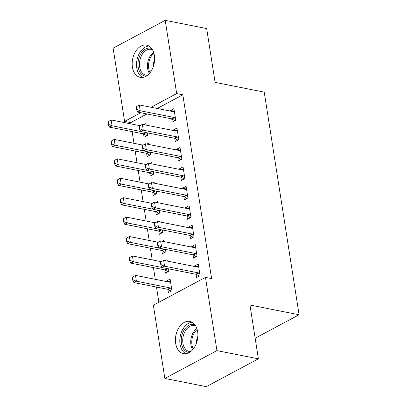 <?xml version="1.0" encoding="UTF-8"?>
<svg xmlns="http://www.w3.org/2000/svg" width="407" height="407" viewBox="0 0 407 407"><rect width="100%" height="100%" fill="white"/><g stroke="black" fill="none" stroke-linecap="round" stroke-linejoin="round"><path stroke-width="0.61" d="M154.38 55.398A16.422 10.984 101.2 0 1 140.206 77.366A16.422 10.984 101.2 0 1 132.417 67.124A16.422 10.984 101.2 0 1 146.591 45.152A16.422 10.984 101.2 0 1 154.38 55.398M197.639 331.659A16.422 10.984 101.2 0 1 183.465 353.627A16.422 10.984 101.2 0 1 175.676 343.386A16.422 10.984 101.2 0 1 189.85 321.413A16.422 10.984 101.2 0 1 197.639 331.659M146.968 113.955L130.733 122.624L130.932 123.891M132.143 131.634L133.974 143.32M135.185 151.063L137.017 162.744M138.227 170.487L140.059 182.173M141.27 189.916L143.101 201.602M144.312 209.346L146.144 221.026M147.354 228.77L149.186 240.456M150.397 248.199L152.228 259.885M153.439 267.628L155.27 279.309M156.481 287.052L158.862 302.259M130.733 122.624L124.593 121.403L113.121 48.163L165.217 20.35L176.684 93.59L151.073 107.265M165.217 20.35L206.67 28.566L215.094 82.382L264.224 92.124L299.089 314.764L249.959 305.021L258.389 358.837L206.293 386.65L164.84 378.434L153.373 305.189L205.464 277.376L216.936 350.62L164.84 378.434M255.158 338.217L299.089 314.764M146.606 153.347L147.115 156.609L150.636 154.731L150.249 152.254M146.907 144.088L148.809 143.076L149.033 144.51M174.766 138.314L175.275 141.575L178.795 139.698L176.969 128.042L173.448 129.919L173.545 130.545M152.691 192.206L153.2 195.467L156.72 193.584L156.334 191.112M152.991 182.947L154.894 181.929L155.118 183.369M180.85 177.172L181.359 180.433L184.88 178.551L183.053 166.895L179.533 168.773L179.629 169.404M158.776 231.059L159.285 234.32L162.805 232.443L162.418 229.965M159.076 221.8L160.979 220.787L161.203 222.222M186.935 216.025L187.444 219.287L190.964 217.409L189.138 205.749L185.617 207.631L185.714 208.257M164.86 269.917L165.369 273.178L168.89 271.296L168.503 268.818M165.161 260.658L167.063 259.641L167.287 261.075M193.02 254.879L193.529 258.14L197.049 256.262L195.223 244.607L191.702 246.484L191.799 247.11M205.464 277.376L211.604 278.597L182.824 94.811L157.214 108.486M196.062 274.308L196.571 277.569L200.091 275.692L198.265 264.036L194.744 265.913L194.841 266.539M167.903 289.341L168.412 292.602L171.932 290.725L170.106 279.07L166.585 280.947L166.682 281.573M189.977 235.455L190.486 238.716L194.007 236.833L192.18 225.178L188.66 227.06L188.756 227.686M161.818 250.488L162.327 253.749L165.847 251.867L165.461 249.394M162.118 241.229L164.021 240.211L164.245 241.651M183.893 196.596L184.402 199.857L187.922 197.98L186.096 186.325L182.575 188.202L182.672 188.828M155.733 211.63L156.242 214.891L159.763 213.014L159.376 210.536M156.034 202.371L157.936 201.358L158.16 202.793M177.808 157.743L178.317 161.004L181.837 159.127L180.011 147.466L176.49 149.349L176.587 149.974M149.649 172.777L150.158 176.038L153.678 174.16L153.291 171.683M149.949 163.517L151.852 162.5L152.076 163.94M171.723 118.89L172.232 122.151L175.753 120.269L173.926 108.613L170.406 110.49L170.508 111.121M143.564 133.923L144.073 137.184L147.593 135.302L147.207 132.83M143.864 124.664L145.767 123.647L145.991 125.086M140.822 112.739L124.593 121.403M258.389 358.837L216.936 350.62M182.824 94.811L176.684 93.59M198.682 266.692L194.744 265.913M170.523 281.725L166.585 280.947M195.64 247.268L191.702 246.484M192.597 227.839L188.66 227.06M189.555 208.409L185.617 207.631M186.513 188.985L182.575 188.202M183.471 169.556L179.533 168.773M180.428 150.127L176.49 149.349M177.386 130.698L173.448 129.919M174.344 111.274L170.406 110.49M160.409 262.205L160.862 265.12L161.284 264.896L160.831 261.981L160.409 262.205L163.655 260.358L197.431 267.053A2.106 1.374 61.9 0 0 197.883 267.053L198.708 266.875M199.761 273.596L198.825 273.066A2.106 1.374 61.9 0 0 198.341 272.883L164.565 266.183L162.032 267.536L160.862 265.12M199.293 276.114L196.286 274.42A2.106 1.374 61.9 0 0 195.808 274.237L162.032 267.536M160.831 261.981L163.655 260.358L164.565 266.183L161.284 264.896M132.25 277.243L132.707 280.153L133.13 279.93L132.672 277.014L132.25 277.243L135.495 275.391L136.406 281.217L170.182 287.917A2.106 1.374 -118.1 0 1 170.665 288.1L171.601 288.629M133.13 279.93L136.406 281.217L133.872 282.57L167.648 289.27A2.106 1.374 -118.1 0 1 168.127 289.453L171.133 291.147M170.548 281.909L169.724 282.087A2.106 1.374 -118.1 0 1 169.271 282.087L135.495 275.391L132.672 277.014M132.707 280.153L133.872 282.57M157.367 242.781L157.819 245.696L158.242 245.467L157.789 242.552L157.367 242.781L160.612 240.929L194.388 247.624A2.106 1.374 61.9 0 0 194.841 247.624L195.665 247.446M196.718 254.166L195.782 253.637A2.106 1.374 61.9 0 0 195.299 253.454L161.523 246.759L158.989 248.112L157.819 245.696M196.25 256.69L193.244 254.991A2.106 1.374 61.9 0 0 192.765 254.807L158.989 248.112M157.789 242.552L160.612 240.929L161.523 246.759L158.242 245.467M154.324 223.351L154.777 226.267L155.204 226.043L154.746 223.128L154.324 223.351L157.57 221.5L191.346 228.2A2.106 1.374 61.9 0 0 191.799 228.2L192.623 228.017M193.676 234.742L192.74 234.208A2.106 1.374 61.9 0 0 192.257 234.025L158.481 227.33L155.947 228.683L154.777 226.267M193.208 237.261L190.201 235.561A2.106 1.374 61.9 0 0 189.723 235.378L155.947 228.683M154.746 223.128L157.57 221.5L158.481 227.33L155.204 226.043M167.547 268.63A2.106 1.374 -118.1 0 1 167.623 268.671L168.559 269.2M129.207 257.814L129.665 260.729L130.087 260.5L129.63 257.59L129.207 257.814L132.453 255.962L133.364 261.793L130.83 263.146L164.606 269.841A2.106 1.374 -118.1 0 1 165.084 270.024L168.091 271.723M130.087 260.5L133.364 261.793L161.996 267.47M161.208 261.665L132.453 255.962L129.63 257.59M129.665 260.729L130.83 263.146M164.504 249.201A2.106 1.374 -118.1 0 1 164.581 249.242L165.517 249.776M126.165 238.385L126.623 241.3L127.045 241.076L126.587 238.161L126.165 238.385L129.411 236.533L130.321 242.363L127.788 243.717L161.564 250.412A2.106 1.374 -118.1 0 1 162.047 250.595L165.049 252.294M127.045 241.076L130.321 242.363L158.954 248.041M158.165 242.236L129.411 236.533L126.587 238.161M126.623 241.3L127.788 243.717M189.459 352.437A14.209 9.503 101.2 0 1 187.983 352.269A14.209 9.503 101.2 0 1 181.7 336.213A14.209 9.503 101.2 0 1 193.93 324.481A14.209 9.503 101.2 0 1 194.938 324.806M195.808 326.144A13.156 8.801 -78.8 0 0 194.48 325.661A13.156 8.801 -78.8 0 0 194.281 325.62A13.156 8.801 -78.8 0 0 183.125 336.67A13.156 8.801 -78.8 0 0 188.97 351.389A13.156 8.801 -78.8 0 0 189.169 351.434A13.156 8.801 -78.8 0 0 190.776 351.526M192.099 322.252A16.316 10.913 -78.8 0 0 180.255 336.253A16.316 10.913 -78.8 0 0 185.862 353.708M197.858 336.299A9.366 6.263 -78.8 0 0 196.545 342.923M146.194 76.175A14.209 9.503 101.2 0 1 144.724 76.007A14.209 9.503 101.2 0 1 138.441 59.951A14.209 9.503 101.2 0 1 150.671 48.219A14.209 9.503 101.2 0 1 151.674 48.545M152.544 49.883A13.156 8.801 -78.8 0 0 151.216 49.4A13.156 8.801 -78.8 0 0 151.022 49.359A13.156 8.801 -78.8 0 0 139.86 60.409A13.156 8.801 -78.8 0 0 145.711 75.132A13.156 8.801 -78.8 0 0 145.904 75.173A13.156 8.801 -78.8 0 0 147.512 75.27M148.84 45.991A16.316 10.913 -78.8 0 0 136.991 59.992A16.316 10.913 -78.8 0 0 142.603 77.452M154.594 60.038A9.366 6.263 -78.8 0 0 153.281 66.662M151.282 203.922L151.735 206.837L152.162 206.614L151.704 203.698L151.282 203.922L154.528 202.076L188.304 208.771A2.106 1.374 61.9 0 0 188.756 208.771L189.581 208.593M190.634 215.313L189.698 214.784A2.106 1.374 61.9 0 0 189.214 214.596L155.438 207.901L152.905 209.254L151.735 206.837M190.166 217.831L187.159 216.137A2.106 1.374 61.9 0 0 186.681 215.949L152.905 209.254M151.704 203.698L154.528 202.076L155.438 207.901L152.162 206.614M148.24 184.498L148.692 187.413L149.12 187.184L148.662 184.269L148.24 184.498L151.485 182.646L185.261 189.341A2.106 1.374 61.9 0 0 185.714 189.341L186.538 189.163M187.591 195.884L186.655 195.355A2.106 1.374 61.9 0 0 186.172 195.172L152.396 188.477L149.862 189.83L148.692 187.413M187.123 198.407L184.117 196.708A2.106 1.374 61.9 0 0 183.638 196.525L149.862 189.83M148.662 184.269L151.485 182.646L152.396 188.477L149.12 187.184M161.462 229.777A2.106 1.374 -118.1 0 1 161.538 229.818L162.474 230.347M123.123 218.956L123.58 221.871L124.003 221.647L123.545 218.732L123.123 218.956L126.368 217.109L127.279 222.934L124.746 224.288L158.521 230.988A2.106 1.374 -118.1 0 1 159.005 231.171L162.006 232.865M124.003 221.647L127.279 222.934L155.912 228.612M155.123 222.807L126.368 217.109L123.545 218.732M123.58 221.871L124.746 224.288M158.42 210.348A2.106 1.374 -118.1 0 1 158.496 210.388L159.432 210.918M120.08 199.532L120.538 202.447L120.96 202.218L120.503 199.303L120.08 199.532L123.326 197.68L124.237 203.51L121.703 204.863L155.479 211.559A2.106 1.374 -118.1 0 1 155.962 211.742L158.964 213.441M120.96 202.218L124.237 203.51L152.869 209.183M152.081 203.383L123.326 197.68L120.503 199.303M120.538 202.447L121.703 204.863M145.197 165.069L145.655 167.984L146.077 167.76L145.62 164.845L145.197 165.069L148.443 163.217L182.219 169.917A2.106 1.374 61.9 0 0 182.672 169.917L183.496 169.734M184.549 176.46L183.613 175.926A2.106 1.374 61.9 0 0 183.13 175.743L149.354 169.047L146.82 170.401L145.655 167.984M184.081 178.978L181.074 177.279A2.106 1.374 61.9 0 0 180.596 177.096L146.82 170.401M145.62 164.845L148.443 163.217L149.354 169.047L146.077 167.76M155.377 190.919A2.106 1.374 -118.1 0 1 155.454 190.959L156.39 191.494M117.038 180.103L117.496 183.018L117.918 182.794L117.46 179.879L117.038 180.103L120.284 178.251L121.194 184.081L118.661 185.434L152.437 192.129A2.106 1.374 -118.1 0 1 152.92 192.313L155.922 194.012M117.918 182.794L121.194 184.081L149.827 189.759M149.038 183.954L120.284 178.251L117.46 179.879M117.496 183.018L118.661 185.434M142.155 145.64L142.613 148.555L143.035 148.331L142.577 145.416L142.155 145.64L145.401 143.793L179.177 150.488A2.106 1.374 61.9 0 0 179.629 150.488L180.454 150.31M181.507 157.031L180.571 156.502A2.106 1.374 61.9 0 0 180.087 156.313L146.311 149.618L143.778 150.972L142.613 148.555M181.039 159.549L178.032 157.85A2.106 1.374 61.9 0 0 177.554 157.667L143.778 150.972M142.577 145.416L145.401 143.793L146.311 149.618L143.035 148.331M152.335 171.495A2.106 1.374 -118.1 0 1 152.411 171.535L153.347 172.064M113.996 160.673L114.453 163.589L114.876 163.365L114.418 160.45L113.996 160.673L117.241 158.827L118.152 164.652L115.619 166.005L149.394 172.7A2.106 1.374 -118.1 0 1 149.878 172.889L152.879 174.583M114.876 163.365L118.152 164.652L146.785 170.33M145.996 164.525L117.241 158.827L114.418 160.45M114.453 163.589L115.619 166.005M139.113 126.216L139.57 129.126L139.993 128.902L139.535 125.987L139.113 126.216L142.358 124.364L176.134 131.059A2.106 1.374 61.9 0 0 176.587 131.059L177.411 130.881M178.464 137.602L177.528 137.073A2.106 1.374 61.9 0 0 177.045 136.889L143.269 130.189L140.736 131.542L139.57 129.126M177.996 140.125L174.99 138.426A2.106 1.374 61.9 0 0 174.511 138.243L140.736 131.542M139.535 125.987L142.358 124.364L143.269 130.189L139.993 128.902M149.293 152.065A2.106 1.374 -118.1 0 1 149.369 152.106L150.305 152.635M110.953 141.249L111.411 144.164L111.833 143.936L111.376 141.02L110.953 141.249L114.199 139.398L115.11 145.228L112.576 146.581L146.352 153.276A2.106 1.374 -118.1 0 1 146.835 153.459L149.837 155.159M111.833 143.936L115.11 145.228L143.742 150.9M142.954 145.096L114.199 139.398L111.376 141.02M111.411 144.164L112.576 146.581M136.07 106.787L136.528 109.702L136.95 109.473L136.493 106.563L136.07 106.787L139.316 104.935L173.092 111.63A2.106 1.374 61.9 0 0 173.545 111.635L174.369 111.452M175.422 118.178L174.486 117.643A2.106 1.374 61.9 0 0 174.003 117.46L140.227 110.765L137.693 112.118L136.528 109.702M174.954 120.696L171.947 118.997A2.106 1.374 61.9 0 0 171.469 118.813L137.693 112.118M136.493 106.563L139.316 104.935L140.227 110.765L136.95 109.473M146.25 132.636A2.106 1.374 -118.1 0 1 146.327 132.677L147.263 133.211M107.911 121.82L108.369 124.735L108.791 124.511L108.333 121.596L107.911 121.82L111.157 119.968L112.067 125.799L109.534 127.152L143.31 133.847A2.106 1.374 -118.1 0 1 143.793 134.03L146.795 135.729M108.791 124.511L112.067 125.799L140.7 131.476M139.911 125.671L111.157 119.968L108.333 121.596M108.369 124.735L109.534 127.152M198.341 272.883L195.808 274.237M198.825 273.066L196.286 274.42M168.127 289.453L170.665 288.1M167.648 289.27L170.182 287.917M195.299 253.454L192.765 254.807M195.782 253.637L193.244 254.991M192.257 234.025L189.723 235.378M192.74 234.208L190.201 235.561M165.084 270.024L167.623 268.671M164.606 269.841L167.053 268.534M162.047 250.595L164.581 249.242M161.564 250.412L164.011 249.104M192.684 349.71A13.156 8.801 101.2 0 1 196.876 328.551M197.176 329.502A12.724 8.511 -78.8 0 0 193.32 348.947M149.42 73.453A13.156 8.801 101.2 0 1 153.617 52.289M153.912 53.241A12.724 8.511 -78.8 0 0 150.061 72.685M189.214 214.596L186.681 215.949M189.698 214.784L187.159 216.137M186.172 195.172L183.638 196.525M186.655 195.355L184.117 196.708M159.005 231.171L161.538 229.818M158.521 230.988L160.969 229.68M155.962 211.742L158.496 210.388M155.479 211.559L157.926 210.251M183.13 175.743L180.596 177.096M183.613 175.926L181.074 177.279M152.92 192.313L155.454 190.959M152.437 192.129L154.884 190.822M180.087 156.313L177.554 157.667M180.571 156.502L178.032 157.85M149.878 172.889L152.411 171.535M149.394 172.7L151.842 171.398M177.045 136.889L174.511 138.243M177.528 137.073L174.99 138.426M146.835 153.459L149.369 152.106M146.352 153.276L148.799 151.969M174.003 117.46L171.469 118.813M174.486 117.643L171.947 118.997M143.793 134.03L146.327 132.677M143.31 133.847L145.757 132.54"/></g></svg>
